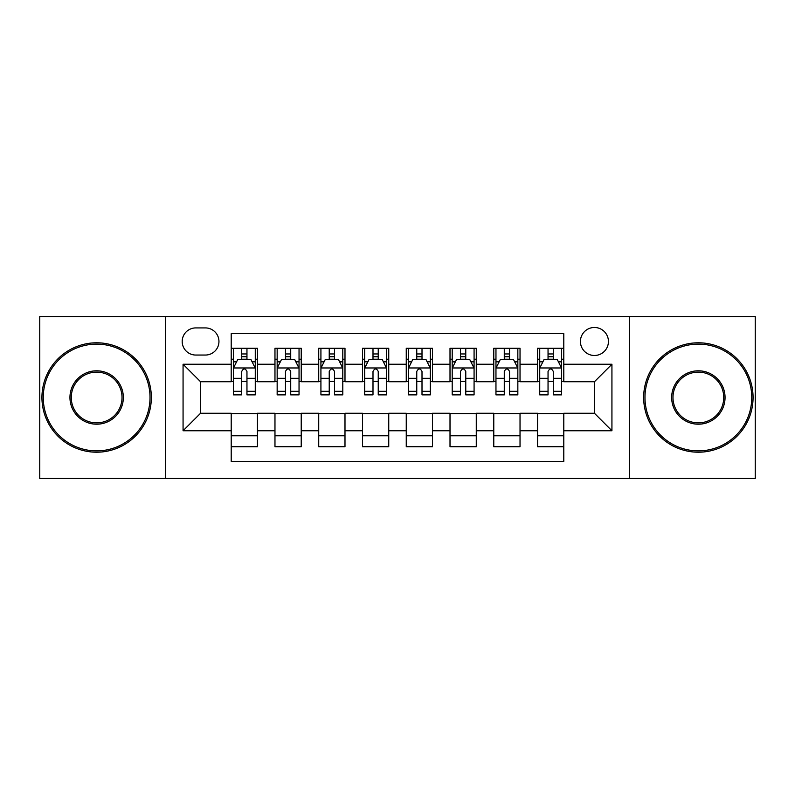 <?xml version="1.0" encoding="UTF-8"?>
<svg xmlns="http://www.w3.org/2000/svg" width="795" height="795" viewBox="0 0 795 795"><rect width="100%" height="100%" fill="white"/><g stroke="black" fill="none" stroke-linecap="round" stroke-linejoin="round"><path stroke-width="1.19" d="M594.431 327.48A14.002 14.002 0 0 0 580.42 341.482A14.002 14.002 0 0 0 594.431 355.484A14.002 14.002 0 0 0 608.433 341.482A14.002 14.002 0 0 0 594.431 327.48M629.431 478.461L755.25 478.461L755.25 316.539L629.431 316.539L629.431 478.461L165.569 478.461L165.569 316.539L39.75 316.539L39.75 478.461L165.569 478.461M563.794 348.27L537.539 348.27L537.539 364.239L520.029 364.239L520.029 381.749L537.539 381.749L537.539 364.239M520.029 364.239L520.029 348.27L493.774 348.27L493.774 364.239L476.275 364.239L476.275 381.749L493.774 381.749L493.774 364.239M476.275 364.239L476.275 348.27L450.01 348.27L450.01 364.239L432.51 364.239L432.51 381.749L450.01 381.749L450.01 364.239M432.51 364.239L432.51 348.27L406.255 348.27L406.255 364.239L388.745 364.239L388.745 381.749L406.255 381.749L406.255 364.239M388.745 364.239L388.745 348.27L362.49 348.27L362.49 364.239L344.99 364.239L344.99 381.749L362.49 381.749L362.49 364.239M344.99 364.239L344.99 348.27L318.725 348.27L318.725 364.239L301.226 364.239L301.226 381.749L318.725 381.749L318.725 364.239M301.226 364.239L301.226 348.27L274.971 348.27L274.971 381.749L257.461 381.749L257.461 348.27L231.206 348.27M231.206 446.73L257.461 446.73L257.461 413.251L274.971 413.251L274.971 446.73L301.226 446.73L301.226 413.251L318.725 413.251L318.725 430.761L301.226 430.761M318.725 430.761L318.725 446.73L344.99 446.73L344.99 413.251L362.49 413.251L362.49 430.761L344.99 430.761M362.49 430.761L362.49 446.73L388.745 446.73L388.745 413.251L406.255 413.251L406.255 430.761L388.745 430.761M406.255 430.761L406.255 446.73L432.51 446.73L432.51 413.251L450.01 413.251L450.01 430.761L432.51 430.761M450.01 430.761L450.01 446.73L476.275 446.73L476.275 413.251L493.774 413.251L493.774 430.761L476.275 430.761M493.774 430.761L493.774 446.73L520.029 446.73L520.029 413.251L537.539 413.251L537.539 430.761L520.029 430.761M195.759 355.047L205.388 355.047A13.565 13.565 0 0 0 218.953 341.482A13.565 13.565 0 0 0 205.388 327.918L195.759 327.918A13.565 13.565 0 0 0 182.194 341.482A13.565 13.565 0 0 0 195.759 355.047M629.431 316.539L165.569 316.539M563.794 364.239L563.794 333.612L231.206 333.612L231.206 381.749L200.569 381.749L200.569 413.251L231.206 413.251L231.206 461.388L563.794 461.388L563.794 413.251L594.431 413.251L594.431 381.749L563.794 381.749L563.794 364.239L611.931 364.239L611.931 430.761L563.794 430.761M231.206 430.761L183.069 430.761L183.069 364.239L231.206 364.239M537.539 430.761L537.539 446.73L563.794 446.73M231.206 359.211L233.392 359.211M241.71 359.211L246.957 359.211M255.274 359.211L257.461 359.211M231.206 381.312L233.392 381.312M241.71 381.312L246.957 381.312M255.274 381.312L257.461 381.312M231.206 413.688L257.461 413.688M231.206 435.789L257.461 435.789M274.971 381.312L277.157 381.312M285.475 381.312L290.722 381.312M299.039 381.312L301.226 381.312M274.971 359.211L277.157 359.211M285.475 359.211L290.722 359.211M299.039 359.211L301.226 359.211M274.971 413.688L301.226 413.688M274.971 435.789L301.226 435.789M318.725 413.688L344.99 413.688M318.725 435.789L344.99 435.789M318.725 359.211L320.922 359.211M329.229 359.211L334.486 359.211M342.794 359.211L344.99 359.211M318.725 381.312L320.922 381.312M329.229 381.312L334.486 381.312M342.794 381.312L344.99 381.312M362.49 413.688L388.745 413.688M362.49 435.789L388.745 435.789M362.49 359.211L364.676 359.211M372.994 359.211L378.241 359.211M386.559 359.211L388.745 359.211M362.49 381.312L364.676 381.312M372.994 381.312L378.241 381.312M386.559 381.312L388.745 381.312M406.255 413.688L432.51 413.688M406.255 435.789L432.51 435.789M406.255 359.211L408.441 359.211M416.759 359.211L422.006 359.211M430.324 359.211L432.51 359.211M406.255 381.312L408.441 381.312M416.759 381.312L422.006 381.312M430.324 381.312L432.51 381.312M450.01 413.688L476.275 413.688M450.01 435.789L476.275 435.789M450.01 359.211L452.206 359.211M460.514 359.211L465.771 359.211M474.078 359.211L476.275 359.211M450.01 381.312L452.206 381.312M460.514 381.312L465.771 381.312M474.078 381.312L476.275 381.312M493.774 413.688L520.029 413.688M493.774 435.789L520.029 435.789M493.774 359.211L495.961 359.211M504.278 359.211L509.525 359.211M517.843 359.211L520.029 359.211M493.774 381.312L495.961 381.312M504.278 381.312L509.525 381.312M517.843 381.312L520.029 381.312M537.539 413.688L563.794 413.688M537.539 435.789L563.794 435.789M537.539 359.211L539.726 359.211M548.043 359.211L553.29 359.211M561.608 359.211L563.794 359.211M537.539 381.312L539.726 381.312M548.043 381.312L553.29 381.312M561.608 381.312L563.794 381.312M200.569 381.749L183.069 364.239M200.569 413.251L183.069 430.761M611.931 364.239L594.431 381.749M611.931 430.761L594.431 413.251M246.957 353.954L241.71 353.954M255.274 391.309L246.957 391.309L246.957 394.877L255.274 394.877L255.274 368.184L250.902 359.429L237.775 359.429L233.392 368.184L233.392 394.877L241.71 394.877L241.71 391.309L233.392 391.309M233.392 368.184L233.392 348.27M255.274 368.184L255.274 348.27M241.71 359.429L241.71 348.27M246.957 348.27L246.957 359.429M246.957 391.309L246.957 371.464C245.208 368.095 243.459 368.095 241.71 371.464L241.71 391.309M96.642 344.116A53.384 53.384 0 0 0 43.248 397.5A53.384 53.384 0 0 0 96.642 450.884A53.384 53.384 0 0 0 150.026 397.5A53.384 53.384 0 0 0 96.642 344.116M96.642 452.206A54.706 54.706 0 0 1 41.936 397.5A54.706 54.706 0 0 1 96.642 342.794A54.706 54.706 0 0 1 151.338 397.5A54.706 54.706 0 0 1 96.642 452.206M96.642 370.808A26.692 26.692 0 0 1 123.334 397.5A26.692 26.692 0 0 1 96.642 424.192A26.692 26.692 0 0 1 69.95 397.5A26.692 26.692 0 0 1 96.642 370.808M96.642 422.88A25.38 25.38 0 0 0 122.023 397.5A25.38 25.38 0 0 0 96.642 372.12A25.38 25.38 0 0 0 71.262 397.5A25.38 25.38 0 0 0 96.642 422.88M698.358 344.116A53.384 53.384 0 0 0 644.974 397.5A53.384 53.384 0 0 0 698.358 450.884A53.384 53.384 0 0 0 751.752 397.5A53.384 53.384 0 0 0 698.358 344.116M698.358 452.206A54.706 54.706 0 0 1 643.662 397.5A54.706 54.706 0 0 1 698.358 342.794A54.706 54.706 0 0 1 753.064 397.5A54.706 54.706 0 0 1 698.358 452.206M698.358 370.808A26.692 26.692 0 0 1 725.05 397.5A26.692 26.692 0 0 1 698.358 424.192A26.692 26.692 0 0 1 671.666 397.5A26.692 26.692 0 0 1 698.358 370.808M698.358 422.88A25.38 25.38 0 0 0 723.738 397.5A25.38 25.38 0 0 0 698.358 372.12A25.38 25.38 0 0 0 672.977 397.5A25.38 25.38 0 0 0 698.358 422.88M290.722 353.954L285.475 353.954M299.039 391.309L290.722 391.309L290.722 394.877L299.039 394.877L299.039 368.184L294.657 359.429L281.529 359.429L277.157 368.184L277.157 394.877L285.475 394.877L285.475 391.309L277.157 391.309M277.157 368.184L277.157 348.27M299.039 368.184L299.039 348.27M285.475 359.429L285.475 348.27M290.722 348.27L290.722 359.429M290.722 391.309L290.722 371.464C288.973 368.095 287.224 368.095 285.475 371.464L285.475 391.309M334.486 353.954L329.229 353.954M342.794 391.309L334.486 391.309L334.486 394.877L342.794 394.877L342.794 368.184L338.422 359.429L325.294 359.429L320.922 368.184L320.922 394.877L329.229 394.877L329.229 391.309L320.922 391.309M320.922 368.184L320.922 348.27M342.794 368.184L342.794 348.27M329.229 359.429L329.229 348.27M334.486 348.27L334.486 359.429M334.486 391.309L334.486 371.464C332.737 368.095 330.988 368.095 329.229 371.464L329.229 391.309M378.241 353.954L372.994 353.954M386.559 391.309L378.241 391.309L378.241 394.877L386.559 394.877L386.559 368.184L382.186 359.429L369.059 359.429L364.676 368.184L364.676 394.877L372.994 394.877L372.994 391.309L364.676 391.309M364.676 368.184L364.676 348.27M386.559 368.184L386.559 348.27M372.994 359.429L372.994 348.27M378.241 348.27L378.241 359.429M378.241 391.309L378.241 371.464C376.492 368.095 374.743 368.095 372.994 371.464L372.994 391.309M422.006 353.954L416.759 353.954M430.324 391.309L422.006 391.309L422.006 394.877L430.324 394.877L430.324 368.184L425.941 359.429L412.814 359.429L408.441 368.184L408.441 394.877L416.759 394.877L416.759 391.309L408.441 391.309M408.441 368.184L408.441 348.27M430.324 368.184L430.324 348.27M416.759 359.429L416.759 348.27M422.006 348.27L422.006 359.429M422.006 391.309L422.006 371.464C420.257 368.095 418.508 368.095 416.759 371.464L416.759 391.309M465.771 353.954L460.514 353.954M474.078 391.309L465.771 391.309L465.771 394.877L474.078 394.877L474.078 368.184L469.706 359.429L456.578 359.429L452.206 368.184L452.206 394.877L460.514 394.877L460.514 391.309L452.206 391.309M452.206 368.184L452.206 348.27M474.078 368.184L474.078 348.27M460.514 359.429L460.514 348.27M465.771 348.27L465.771 359.429M465.771 391.309L465.771 371.464C464.022 368.095 462.273 368.095 460.514 371.464L460.514 391.309M509.525 353.954L504.278 353.954M517.843 391.309L509.525 391.309L509.525 394.877L517.843 394.877L517.843 368.184L513.471 359.429L500.343 359.429L495.961 368.184L495.961 394.877L504.278 394.877L504.278 391.309L495.961 391.309M495.961 368.184L495.961 348.27M517.843 368.184L517.843 348.27M504.278 359.429L504.278 348.27M509.525 348.27L509.525 359.429M509.525 391.309L509.525 371.464C507.776 368.095 506.027 368.095 504.278 371.464L504.278 391.309M553.29 353.954L548.043 353.954M561.608 391.309L553.29 391.309L553.29 394.877L561.608 394.877L561.608 368.184L557.225 359.429L544.098 359.429L539.726 368.184L539.726 394.877L548.043 394.877L548.043 391.309L539.726 391.309M539.726 368.184L539.726 348.27M561.608 368.184L561.608 348.27M548.043 359.429L548.043 348.27M553.29 348.27L553.29 359.429M553.29 391.309L553.29 371.464C551.541 368.095 549.792 368.095 548.043 371.464L548.043 391.309M274.971 430.761L257.461 430.761M274.971 364.239L257.461 364.239M255.165 367.966L233.501 367.966M233.392 361.834L236.562 361.834M252.104 361.834L255.274 361.834M241.71 378.321L233.392 378.321M255.274 378.321L246.957 378.321M246.957 356.746L241.71 356.746M298.93 367.966L277.266 367.966M277.157 361.834L280.327 361.834M295.869 361.834L299.039 361.834M285.475 378.321L277.157 378.321M299.039 378.321L290.722 378.321M290.722 356.746L285.475 356.746M342.685 367.966L321.031 367.966M320.922 361.834L324.092 361.834M339.624 361.834L342.794 361.834M329.229 378.321L320.922 378.321M342.794 378.321L334.486 378.321M334.486 356.746L329.229 356.746M386.45 367.966L364.786 367.966M364.676 361.834L367.847 361.834M383.389 361.834L386.559 361.834M372.994 378.321L364.676 378.321M386.559 378.321L378.241 378.321M378.241 356.746L372.994 356.746M430.214 367.966L408.55 367.966M408.441 361.834L411.611 361.834M427.154 361.834L430.324 361.834M416.759 378.321L408.441 378.321M430.324 378.321L422.006 378.321M422.006 356.746L416.759 356.746M473.969 367.966L452.315 367.966M452.206 361.834L455.376 361.834M470.908 361.834L474.078 361.834M460.514 378.321L452.206 378.321M474.078 378.321L465.771 378.321M465.771 356.746L460.514 356.746M517.734 367.966L496.07 367.966M495.961 361.834L499.131 361.834M514.673 361.834L517.843 361.834M504.278 378.321L495.961 378.321M517.843 378.321L509.525 378.321M509.525 356.746L504.278 356.746M561.499 367.966L539.835 367.966M539.726 361.834L542.896 361.834M558.438 361.834L561.608 361.834M548.043 378.321L539.726 378.321M561.608 378.321L553.29 378.321M553.29 356.746L548.043 356.746"/></g></svg>
